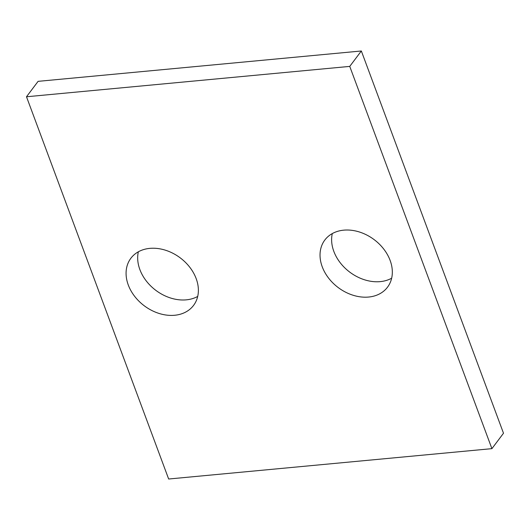 <?xml version="1.0" encoding="UTF-8"?>
<svg xmlns="http://www.w3.org/2000/svg" width="530" height="530" viewBox="0 0 530 530"><rect width="100%" height="100%" fill="white"/><g stroke="black" fill="none" stroke-linecap="round" stroke-linejoin="round"><path stroke-width="0.79" d="M491.906 448.652L168.659 479.014L26.5 96.765L38.094 81.348L361.341 50.986L503.5 433.235L491.906 448.652L349.747 66.396L361.341 50.986M368.615 297.045A39.22 29.958 -143.1 0 0 387.523 287.174A39.22 29.958 -143.1 0 0 374.18 239.659A39.22 29.958 -143.1 0 0 324.83 240.024A39.22 29.958 -143.1 0 0 328.54 278.031A39.22 29.958 -143.1 0 0 368.615 297.045M332.297 233.571A39.22 29.958 -143.1 0 0 344.301 267.378A39.22 29.958 -143.1 0 0 380.209 281.629A39.22 29.958 -143.1 0 0 391.65 278.21M174.668 315.264A39.22 29.958 -143.1 0 0 193.576 305.386A39.22 29.958 -143.1 0 0 180.233 257.871A39.22 29.958 -143.1 0 0 130.883 258.243A39.22 29.958 -143.1 0 0 134.587 296.25A39.22 29.958 -143.1 0 0 174.668 315.264M138.35 251.79A39.22 29.958 -143.1 0 0 150.354 285.59A39.22 29.958 -143.1 0 0 186.262 299.848A39.22 29.958 -143.1 0 0 197.703 296.429M26.5 96.765L349.747 66.396"/></g></svg>
